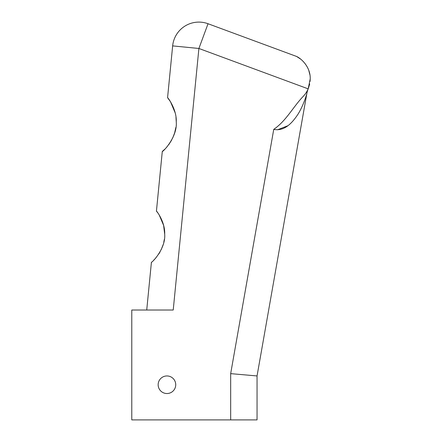 <?xml version="1.0" encoding="UTF-8"?>
<svg xmlns="http://www.w3.org/2000/svg" width="442" height="442" viewBox="0 0 442 442"><rect width="100%" height="100%" fill="white"/><g stroke="black" fill="none" stroke-linecap="round" stroke-linejoin="round"><path stroke-width="0.66" d="M175.839 127.511L174.645 132.887M174.618 132.965L172.667 138.075M171.618 140.153L168.733 144.678M167.153 146.667L166.142 147.81M164.739 149.252L162.291 151.446C162.75 152.186 177.59 137.059 176.253 121.92C176.899 109.378 167.612 97.174 167.573 97.671L172.651 45.896A26.371 26.371 0 0 1 208.038 23.735L296.61 56.465C301.532 58.698 310.61 67.239 310.218 78.908L308.179 88.859A25.31 25.31 0 0 1 303.477 96.107L304.781 94.582M309.859 74.648L308.87 70.764M305.51 64.206L303.311 61.537M300.892 59.283L296.61 56.465L208.038 23.735L198.9 48.471L173.225 310.019L131.782 310.019L131.782 419.9L230.674 419.9L230.674 373.639L257.045 375.949L257.045 419.9L230.674 419.9M164.291 239.52L163.789 242.177M163.098 244.769L161.203 249.675M160.131 251.769L158.766 254.034M156.103 257.603L154.871 258.984M154.827 259.034L153.739 260.145M146.727 310.019L151.418 262.222C151.722 262.996 165.899 248.785 164.689 234.155C165.247 222 156.424 210.619 156.435 211.105L162.291 151.446M175.734 384.739A8.79 8.79 0 0 0 166.943 375.949A8.79 8.79 0 0 0 158.153 384.739A8.79 8.79 0 0 0 166.943 393.529A8.79 8.79 0 0 0 175.734 384.739M257.045 375.949L306.77 93.892C305.505 98.533 301.615 109.257 296.797 115.981C291.963 122.876 284.46 131.528 273.742 129.368C286.344 120.754 293.101 106.815 303.477 96.107M156.435 211.105L157.755 212.817M159.186 214.939L163.601 225.348M163.612 225.376L164.689 234.155M172.651 45.896A26.371 26.371 0 0 1 198.9 22.1A26.371 26.371 0 0 0 172.651 45.896L198.9 48.471L308.179 88.859L308.334 88.488A26.371 26.371 0 0 0 306.77 93.892A26.371 26.371 0 0 1 308.334 88.488M308.323 88.516L309.709 83.963M310.096 81.383L310.218 78.908M167.573 97.671L170.502 101.759L175.137 112.765M175.971 117.285L176.253 121.71M277.504 129.799L287.853 125.743M230.674 373.639L273.742 129.368L230.674 373.639"/></g></svg>
